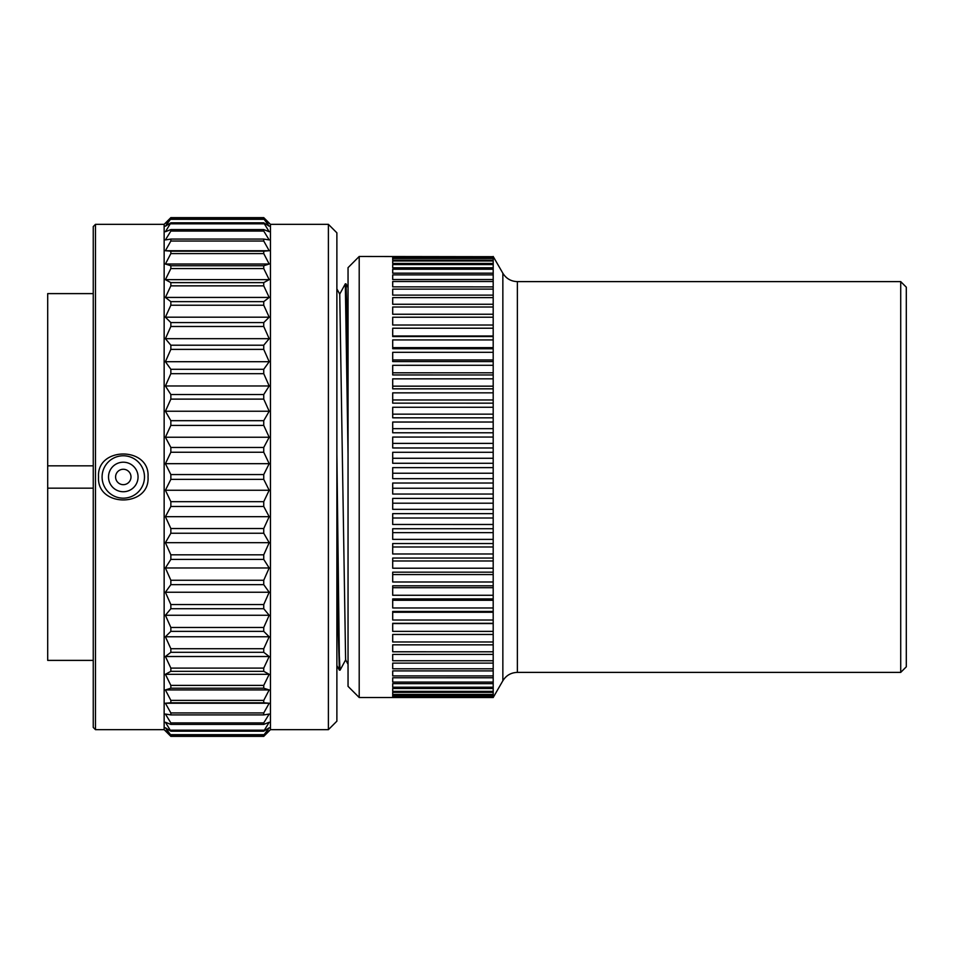 <?xml version="1.0" encoding="UTF-8"?>
<svg xmlns="http://www.w3.org/2000/svg" width="954" height="954" viewBox="0 0 954 954"><rect width="100%" height="100%" fill="white"/><g stroke="black" fill="none" stroke-linecap="round" stroke-linejoin="round"><path stroke-width="1.43" d="M906.3 477L906.3 287.19L900.719 281.609L900.719 672.391L906.3 666.81L906.3 477M493.194 478.669L392.702 478.669L392.702 467.639L493.194 467.627L493.194 697.505L359.205 697.517L359.205 256.483L493.194 256.686L392.702 256.686M493.194 696.849L392.702 696.849L493.194 697.434M493.194 695.132L392.702 695.132L392.702 696.468L493.194 696.468M493.194 692.342L392.702 692.342L392.702 694.44L493.194 694.44M493.194 688.502L392.702 688.502L392.702 691.364L493.194 691.364M493.194 683.636L392.702 683.636L392.702 687.226L493.194 687.226M493.194 677.757L392.702 677.769L392.702 682.074L493.194 682.074M493.194 670.912L392.702 670.912L392.702 675.921L493.194 675.921M493.194 663.113L392.702 663.113L392.702 668.802L493.194 668.802M493.194 654.408L392.702 654.408L392.702 660.74L493.194 660.74M493.194 644.844L392.702 644.844L392.702 651.785L493.194 651.797M493.194 634.458L392.702 634.458L392.702 641.982L493.194 641.982M493.194 623.308L392.702 623.308L392.702 631.369L493.194 631.381M493.194 611.442L392.702 611.442L392.702 620.017L493.194 620.017M493.194 598.921L392.702 598.921L392.702 607.96L493.194 607.96M493.194 585.804L392.702 585.816L392.702 595.26L493.194 595.272M493.194 572.161L392.702 572.161L392.702 581.988L493.194 582M493.194 558.054L392.702 558.054L392.702 568.214L493.194 568.214M493.194 543.553L392.702 543.553L392.702 553.988L493.194 553.988M493.194 528.719L392.702 528.731L392.702 539.38L493.194 539.392M493.194 513.646L392.702 513.646L392.702 524.473L493.194 524.485M493.194 498.382L392.702 498.393L392.702 509.341L493.194 509.341M493.194 483.022L392.702 483.034L392.702 494.041L493.194 494.053M493.194 467.639L493.194 256.686M493.194 473.244L392.702 473.244M493.194 452.291L392.702 452.291L392.702 463.274L493.194 463.286M493.194 437.063L392.702 437.075L392.702 447.963L493.194 447.975M493.194 428.656L392.702 428.656L392.702 422.038L392.702 432.782L493.194 432.794M392.702 422.038L493.194 422.026M493.194 414.155L392.702 414.155L392.702 407.275L392.702 417.816L493.194 417.828M392.702 407.275L493.194 407.263M493.194 399.976L392.702 399.976L392.702 392.857L392.702 403.148L493.194 403.16M392.702 392.857L493.194 392.845M493.194 386.167L392.702 386.167L392.702 378.845L392.702 388.838L493.194 388.838M392.702 378.845L493.194 378.833M493.194 372.799L392.702 372.799L392.702 365.31L392.702 374.946L493.194 374.958M392.702 365.31L493.194 365.299M493.194 359.944L392.702 359.944L392.702 352.312L392.702 361.566L493.194 361.566M392.702 352.312L493.194 352.312M493.194 347.65L392.702 347.65L392.702 339.934L392.702 348.735L493.194 348.747M392.702 339.934L493.194 339.922M493.194 335.999L392.702 335.999L392.702 328.212L392.702 336.535L493.194 336.547M392.702 328.212L493.194 328.212M392.702 325.028L392.702 317.229L392.702 325.016L493.194 325.028M392.702 317.229L493.194 317.217M392.702 314.248L392.702 307.009L392.702 314.248L493.194 314.248M392.702 307.009L493.194 307.009M392.702 304.266L392.702 297.624L392.702 304.266L493.194 304.266M392.702 297.624L493.194 297.624M392.702 295.12L392.702 289.122L392.702 295.12L493.194 295.132M392.702 289.122L493.194 289.11M392.702 286.868L392.702 281.525L392.702 286.868L493.194 286.88M392.702 281.525L493.194 281.525M392.702 279.546L392.702 274.883L392.702 279.546L493.194 279.546M392.702 274.883L493.194 274.883M392.702 273.178L392.702 269.219L392.702 273.178L493.194 273.178M392.702 269.219L493.194 269.219M392.702 267.8L392.702 264.58L392.702 267.8L493.194 267.8M392.702 264.58L493.194 264.58M392.702 263.447L392.702 260.967L392.702 263.447L493.194 263.447M392.702 260.967L493.194 260.967M392.702 260.132L392.702 258.415L392.702 260.132L493.194 260.132M392.702 258.415L493.194 258.403M392.702 257.878L392.702 256.912L392.702 257.878L493.194 257.878M392.702 256.912L493.194 256.912M359.205 697.517L348.043 686.343L348.043 267.657L359.205 256.483M348.043 664.306L345.61 659.798L339.755 294.202L336.881 288.871M348.043 454.152L345.312 283.839L346.016 283.875L347.029 313.079L348.043 388.803M345.682 659.798L340.065 670.161L339.314 655.458L336.881 454.152M328.391 729.667L328.391 224.333L336.881 232.824L336.881 721.176L328.391 729.667L270.447 729.667L263.745 736.369L269.195 730.573L263.745 735.188L170.849 735.188L165.4 727.783L170.849 731.181L165.4 722.261L170.849 724.396L170.849 722.905L165.4 714.045L170.849 714.904L170.849 712.936L165.4 703.229L170.849 702.8L170.849 700.391L165.4 689.933L170.849 688.216L170.849 685.389L165.4 674.311L170.849 671.33L170.849 668.098L165.4 656.519L170.849 652.309L170.849 648.72L165.4 636.771L170.849 631.369L170.849 627.47L165.4 615.27L170.849 608.735L170.849 604.562L165.4 592.243L170.849 584.659L170.849 580.259L165.4 567.964L170.849 559.402L170.849 554.823L165.4 542.683L170.849 533.25L170.849 528.528L165.4 516.686L170.849 506.479L170.849 501.673L165.4 490.261L170.849 479.373L170.849 474.555L165.4 463.68L170.849 452.256L170.849 447.462L165.4 437.242L170.849 425.401L170.849 420.69L165.4 411.246L170.849 399.118L170.849 394.527L165.4 385.976L170.849 373.682L170.849 369.281L165.4 361.697L170.849 349.379L170.849 345.205L165.4 338.682L170.849 326.483L170.849 322.571L165.4 317.181L170.849 305.22L170.849 301.643L165.4 297.433L170.849 285.854L170.849 282.623L165.4 279.641L170.849 268.575L170.849 265.737L165.4 264.031L170.849 253.585L170.849 251.164L165.4 250.735L170.849 241.04L170.849 239.072L165.4 239.931L170.849 231.071L170.849 229.58L165.4 231.727L170.849 222.807L165.4 226.205L170.849 218.812L165.4 223.427L170.849 217.631L263.745 217.643L170.849 217.631L164.148 224.333L95.483 224.333L95.483 729.667L164.148 729.667L170.849 736.369L165.4 730.573L170.849 735.188M270.447 729.667L270.447 224.333L263.745 217.631L269.195 223.427L263.745 218.812L170.849 218.812M263.745 218.812L269.195 226.205L263.745 222.807L269.195 231.727L263.745 229.58L263.745 231.071L269.195 239.931L263.745 239.072L263.745 241.04L269.195 250.735L263.745 251.164L263.745 253.585L269.195 264.031L263.745 265.737L263.745 268.575L269.195 279.641L263.745 282.623L263.745 285.854L269.195 297.433L263.745 301.643L263.745 305.22L269.195 317.181L263.745 322.571L263.745 326.483L269.195 338.682L263.745 345.205L263.745 349.379L269.195 361.697L263.745 369.281L263.745 373.682L269.195 385.976L263.745 394.527L263.745 399.118L269.195 411.246L263.745 420.69L263.745 425.401L269.195 437.242L263.745 447.462L263.745 452.256L269.195 463.68L263.745 474.555L263.745 479.373L269.195 490.261L263.745 501.673L263.745 506.479L170.849 506.479M263.745 735.188L269.195 727.783L263.745 731.181L269.195 722.261L263.745 724.396L263.745 722.905L269.195 714.045L263.745 714.904L263.745 712.936L269.195 703.229L263.745 702.8L263.745 700.391L269.195 689.933L263.745 688.216L263.745 685.389L269.195 674.311L263.745 671.33L263.745 668.098L269.195 656.519L263.745 652.309L263.745 648.72L269.195 636.771L263.745 631.369L263.745 627.47L269.195 615.27L263.745 608.735L263.745 604.562L269.195 592.243L263.745 584.659L263.745 580.259L269.195 567.964L263.745 559.402L263.745 554.823L269.195 542.683L263.745 533.25L263.745 528.528L269.195 516.686L263.745 506.479M263.745 736.357L170.849 736.357L263.745 736.369M263.745 501.673L170.849 501.673M269.195 490.261L165.4 490.261M269.195 516.686L165.4 516.686M263.745 528.528L170.849 528.528M263.745 533.25L170.849 533.25M269.195 542.683L165.4 542.683M263.745 554.823L170.849 554.823M263.745 559.402L170.849 559.402M269.195 567.964L165.4 567.964M263.745 580.259L170.849 580.259M263.745 584.659L170.849 584.659M269.195 592.243L165.4 592.243M263.745 604.562L170.849 604.562M263.745 608.735L170.849 608.735M269.195 615.27L165.4 615.27M263.745 627.47L170.849 627.47M263.745 631.369L170.849 631.369M269.195 636.771L165.4 636.771M263.745 648.72L170.849 648.72M263.745 652.309L170.849 652.309M269.195 656.519L165.4 656.519M263.745 668.098L170.849 668.098M263.745 671.33L170.849 671.33M269.195 674.311L165.4 674.311M263.745 685.389L170.849 685.389M263.745 688.216L170.849 688.216M269.195 689.933L165.4 689.933M263.745 700.391L170.849 700.391M263.745 702.8L170.849 702.8M269.195 703.229L165.4 703.229M263.745 712.936L170.849 712.936M263.745 714.904L170.849 714.904M263.745 722.905L170.849 722.905M263.745 724.396L170.849 724.396M263.745 730.18L170.849 730.18M263.745 731.181L170.849 731.181M263.745 734.675L170.849 734.675M164.148 729.667L164.148 224.333M263.745 219.313L170.849 219.313M263.745 222.807L170.849 222.807M263.745 223.808L170.849 223.808M263.745 229.58L170.849 229.58M263.745 231.071L170.849 231.071M263.745 239.072L170.849 239.072M263.745 241.04L170.849 241.04M269.195 250.735L165.4 250.735M263.745 251.164L170.849 251.164M263.745 253.585L170.849 253.585M269.195 264.031L165.4 264.031M263.745 265.737L170.849 265.737M263.745 268.575L170.849 268.575M269.195 279.641L165.4 279.641M263.745 282.623L170.849 282.623M263.745 285.854L170.849 285.854M269.195 297.433L165.4 297.433M263.745 301.643L170.849 301.643M263.745 305.22L170.849 305.22M269.195 317.181L165.4 317.181M263.745 322.571L170.849 322.571M263.745 326.483L170.849 326.483M269.195 338.682L165.4 338.682M263.745 345.205L170.849 345.205M263.745 349.379L170.849 349.379M269.195 361.697L165.4 361.697M263.745 369.281L170.849 369.281M263.745 373.682L170.849 373.682M269.195 385.976L165.4 385.976M263.745 394.527L170.849 394.527M263.745 399.118L170.849 399.118M269.195 411.246L165.4 411.246M263.745 420.69L170.849 420.69M263.745 425.401L170.849 425.401M269.195 437.242L165.4 437.242M263.745 447.462L170.849 447.462M263.745 452.256L170.849 452.256M269.195 463.68L165.4 463.68M263.745 474.555L170.849 474.555M263.745 479.373L170.849 479.373M148.025 476.964C150.124 507.588 96.449 507.588 98.548 476.964C96.449 446.353 150.124 446.353 148.025 476.964M95.483 729.667L93.253 727.437L93.253 226.563L95.483 224.333M93.253 465.838L47.7 465.838L47.7 293.617L93.253 293.617M93.253 488.162L47.7 488.162L47.7 465.838M47.7 488.162L47.7 660.383L93.253 660.383M144.483 476.964A21.191 21.191 180 0 1 123.293 498.167A21.191 21.191 180 0 1 102.09 476.964A21.191 21.191 -0 0 1 123.293 455.773A21.191 21.191 -0 0 1 144.483 476.964M138.056 476.964A14.763 14.763 -0 0 0 123.293 462.201A14.763 14.763 -0 0 0 108.517 476.964A14.763 14.763 180 0 0 123.293 491.739A14.763 14.763 180 0 0 138.056 476.964M130.996 476.964A7.704 7.704 180 0 1 123.293 484.668A7.704 7.704 180 0 1 115.589 476.964A7.704 7.704 -0 0 1 123.293 469.261A7.704 7.704 -0 0 1 130.996 476.964M336.881 522.375L338.121 627.696L339.362 670.125L340.065 670.161M345.312 283.839L339.684 294.202M392.702 348.735L392.702 347.65M392.702 361.566L392.702 359.944M392.702 374.946L392.702 372.799M392.702 388.838L392.702 386.167M392.702 403.148L392.702 399.976M392.702 417.816L392.702 414.155M392.702 432.782L392.702 428.656M493.194 443.383L392.702 443.383L392.702 447.963M493.194 458.266L392.702 458.266L392.702 463.274M493.194 488.245L392.702 488.245M493.194 503.199L392.702 503.199M493.194 518.01L392.702 518.01M493.194 532.63L392.702 532.63M493.194 546.976L392.702 546.976M493.194 560.976L392.702 560.976M493.194 574.57L392.702 574.57M493.194 587.7L392.702 587.7M493.194 600.281L392.702 600.281M493.194 612.253L392.702 612.253M493.194 623.582L392.702 623.582M517.366 672.391C511.034 672.594 506.204 675.384 502.853 680.762L502.853 273.238C506.204 278.604 511.034 281.406 517.366 281.609L517.366 672.391L900.719 672.391M517.366 281.609L900.719 281.609M502.853 680.762L493.194 697.517M502.853 273.238L493.194 256.483M348.043 287.631L346.016 283.887M328.391 224.333L270.447 224.333M336.881 665.546L339.362 670.125"/></g></svg>
